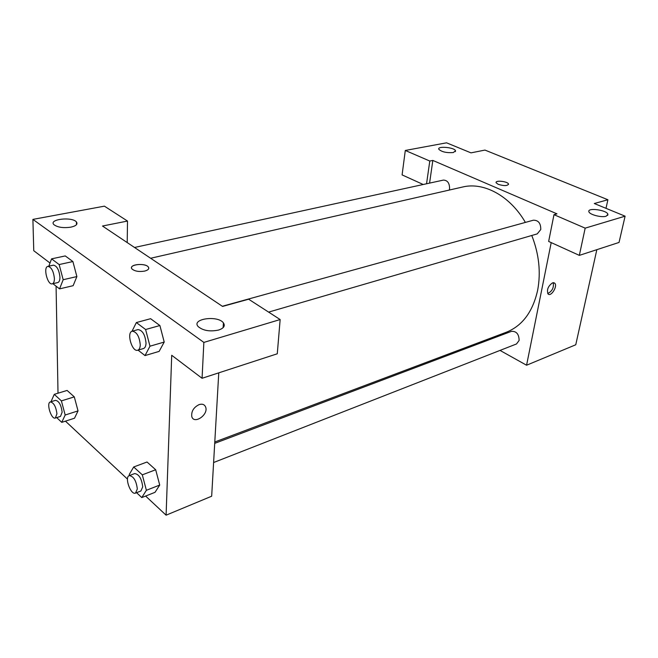 <?xml version="1.0" encoding="UTF-8"?>
<svg xmlns="http://www.w3.org/2000/svg" width="658" height="658" viewBox="0 0 658 658"><rect width="100%" height="100%" fill="white"/><g stroke="black" fill="none" stroke-linecap="round" stroke-linejoin="round"><path stroke-width="0.99" d="M423.209 184.495L402.096 174.905L405.295 150.46L446.552 142.819L470.98 152.862L484.971 150.082L607.902 199.752L606.002 208.331M596.839 249.67L575.758 344.767L526.581 365.223L500.014 350.41M453.321 152.549L455.525 150.74C454.439 147.318 436.945 145.796 438.837 149.292C441.765 151.94 446.593 153.026 453.321 152.549M426.557 183.763L429.789 161.037L405.295 150.46M429.584 183.105L432.832 160.429L429.789 161.037M484.247 341.617L483.104 340.984M552.572 282.833L554.702 283.17C557.992 285.975 550.985 297.301 548.04 293.929C546.601 289.742 548.106 286.041 552.572 282.833M551.207 242.605L526.581 365.223M579.336 255.378L585.176 228.145L553.987 214.673L548.649 241.445L579.336 255.378L619.038 242.44L625.1 216.178L594.281 203.519L607.902 199.752M547.736 293.542C552.218 291.223 554.036 287.604 553.197 282.685M606.166 216.219L607.918 214.327C607.095 210.058 587.142 207.319 588.902 211.72C589.387 214.607 601.56 217.806 606.166 216.219M625.1 216.178L585.176 228.145M553.987 214.673L556.981 213.85L432.832 160.429M498.229 184.339L496.14 182.776C494.775 179.996 507.729 181.304 508.494 184.018C507.565 185.984 504.143 186.091 498.229 184.339M508.544 184.404L508.494 184.018C507.853 181.559 496.181 180.021 496.091 182.389M449.241 190.072L449.579 188.714C449.595 183.163 447.547 180.284 443.434 180.086L134.52 247.474M268.62 312.106L537.224 233.894L540.761 229.535C540.851 223.301 538.392 220.191 533.375 220.2L222.33 306.266M213.611 462.525L516.505 343.961L519.121 340.449C519.006 334.182 516.472 331.139 511.513 331.328L214.705 443.36M214.788 441.987L506.356 332.224C522.32 325.842 532.75 311.876 537.635 290.326C540.999 272.379 539.042 254.103 531.779 235.482M525.38 222.42C510.065 195.796 483.729 181.781 462.664 187.004L150.624 258.257M222.569 306.431L102.483 226.023L127.504 221.055L104.408 206.16L32.9 219.394L203.857 342.407L280.152 319.549L248.634 299.209L222.569 306.431M218.76 372.847L211.67 496.214L166.096 515.181L145.615 496.05M144.719 271.08C139.093 272.001 134.857 271.31 132.011 268.999C127.907 264.615 145.064 262.526 148.305 266.959C149.473 268.711 148.28 270.084 144.719 271.08M70.825 227.166C63.11 228.219 57.443 227.355 53.833 224.575C48.486 219.155 72.314 216.515 76.443 221.985C77.94 224.222 76.073 225.949 70.825 227.166M218.604 330.053C209.836 331.838 203.001 330.661 198.116 326.533C191.124 318.752 217.864 315.042 223.424 322.889C225.398 325.891 223.794 328.276 218.604 330.053M148.79 268.176L148.305 266.967C145.665 263.233 131.164 263.899 131.51 267.773M280.152 319.549L277.273 353.79L202.072 378.284L171.713 355.279L166.096 515.181M202.072 378.284L203.857 342.407M32.9 219.394L33.764 250.714L50.008 263.027M127.208 242.58L127.504 221.055M48.832 266.161L51.571 258.857L65.257 255.929L72.898 261.547L76.879 276.566L73.145 285.687L59.557 288.878L52.903 283.688M50.987 401.742L54.252 394.348L67.1 390.441L74.296 396.881L78.039 410.896M129.552 475.504L129.272 474.426L133.697 466.974L147.03 462.006L155.683 469.754L159.721 485.061L155.025 492.324L141.783 497.571L136.576 492.678M132.019 331.262L136.354 322.56L150.6 318.702L159.894 325.537L164.22 342.053M58.011 393.204L56.078 286.172M127.487 479.114L65.446 421.161M199.152 404.588C202.475 403.634 204.663 404.514 205.707 407.236C208.512 414.959 193.789 424.797 191.766 416.465C191.248 411.25 193.707 407.294 199.152 404.588M191.758 416.465C193.789 424.797 208.504 414.959 205.707 407.236C204.654 404.514 202.475 403.625 199.144 404.588M133.697 466.974L142.301 474.846L146.38 490.292L141.783 497.571M135.515 493.097L140.894 490.991L142.712 486.887C141.709 478.662 139.027 474.221 134.668 473.571L129.272 475.602C124.206 477.066 130.745 495.408 135.515 493.097L137.316 488.993C136.296 480.735 133.615 476.277 129.272 475.602M147.03 462.006L155.683 469.754L159.713 485.061L146.38 490.292M142.301 474.846L155.683 469.754M54.252 394.348L61.4 400.887L65.175 415.017L61.753 422.354L56.695 417.608M55.338 418.036L60.511 416.382L62.132 412.188C61.186 404.983 58.998 401.035 55.543 400.335L50.353 401.939C46.044 402.861 51.266 419.746 55.338 418.036L56.933 413.841C55.979 406.611 53.783 402.647 50.353 401.939M67.1 390.441L74.296 396.881L78.031 410.896L74.51 418.217L61.753 422.354M61.4 400.887L74.296 396.881M65.175 415.017L78.031 410.896M136.354 322.56L145.607 329.51L149.975 346.198L145.015 355.583L138.032 350.13M137.728 350.221L143.469 348.551C145.04 347.983 145.895 346.198 146.027 343.172C145.188 334.782 142.515 330.25 137.999 329.592L132.233 331.188C126.262 332.38 132.019 352.343 137.728 350.221C139.29 349.661 140.138 347.868 140.261 344.833C139.406 336.411 136.732 331.862 132.233 331.188M150.6 318.702L159.894 325.537L164.204 342.061L159.137 351.388L145.015 355.583M145.607 329.51L159.894 325.537M149.975 346.198L164.204 342.061M51.571 258.857L59.154 264.557L63.176 279.716L59.557 288.878M52.253 283.837L57.772 282.57C59.204 282.109 59.927 280.333 59.944 277.232C59.121 269.903 56.942 265.881 53.421 265.166L47.886 266.375C42.934 267.041 47.532 285.35 52.253 283.837C53.685 283.384 54.4 281.599 54.4 278.49C53.561 271.137 51.39 267.099 47.886 266.375M65.257 255.929L72.898 261.547L76.871 276.574L63.176 279.716M59.154 264.557L72.898 261.547M455.525 150.74L455.385 151.636M554.702 283.17L553.707 282.685M607.918 214.327L607.679 215.388M76.443 221.985L76.468 224.674M223.424 322.889L223.144 327.643"/></g></svg>
